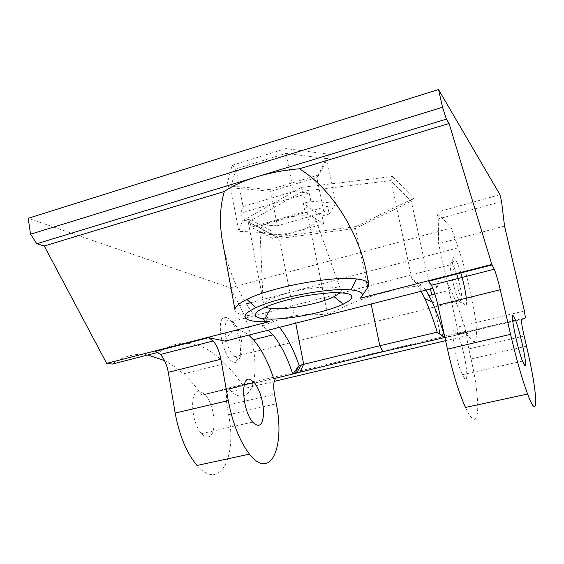 <?xml version="1.0" encoding="UTF-8"?>
<svg xmlns="http://www.w3.org/2000/svg" width="564" height="564" viewBox="0 0 564 564"><rect width="100%" height="100%" fill="white"/><g stroke="black" fill="none" stroke-linecap="round" stroke-linejoin="round"><path stroke-width="0.42" stroke-dasharray="2.82 2.11" d="M197.033 465.462C219.798 491.857 237.19 457.108 228.61 414.759L226.932 405.354C225.522 394.821 226.904 389.266 231.071 388.674L242.724 385.459L202.123 395.145L227.955 388.117L231.339 391.557C243.577 402.336 253.314 393.362 254.78 373.361C256.31 353.374 249.958 325.04 239.665 305.603L246.341 303.834M202.123 395.145L202.116 395.117C196.187 386.974 189.941 379.903 183.37 373.897C177.286 368.348 171.012 363.914 164.547 360.593M147.817 354.989C135.628 352.923 123.812 355.947 112.363 364.069M227.955 388.117L466.322 331.188L468.331 335.277C475.346 348.333 478.068 340.459 475.501 320.049C472.956 299.667 465.73 269.536 458.201 247.807L451.313 227.955L230.253 287.859L28.2 218.296M230.253 287.859L239.665 305.603M226.559 317.602C228.921 318.315 231.289 320.655 233.672 324.631C241.653 337.413 243.126 362.102 235.681 362.342C223.711 364.887 213.185 312.844 226.559 317.602M458.102 278.461C462.522 293.985 463.382 308.727 459.209 300.845L458.525 299.498C453.033 288.465 447.379 257.6 451.658 262.429L452.878 264.121L456.777 273.963M230.274 320.119C221.25 316.573 224.832 349.32 234.427 356.695L238.05 358.189C244.353 358.084 243.084 336.99 236.295 326.084L232.565 321.402L230.274 320.119M454.64 329.989C449.811 326.062 455.867 361.7 462.374 374.693C471.151 393.531 465.554 349.976 457.383 333.923L454.64 329.989M199.585 391.219C189.356 389.005 190.752 422.788 201.637 433.638C203.674 435.838 205.634 436.924 207.517 436.903C217.683 437.509 215.321 404.325 204.76 394.215L199.585 391.219M525.422 317.892L457.566 334.085L457.108 327.155L524.393 310.961M466.322 331.188L457.566 334.085M444.587 337.568L521.989 319.316M231.071 388.674L295.057 373.417M460.816 272.927C458.708 266.067 456.826 261.365 455.155 258.82L454.443 257.959C449.459 252.101 456.198 288.62 462.607 301.634C465.815 307.881 467.041 306.724 466.301 298.173M457.108 327.155L438.63 243.697L438.242 218.931L436.748 212.205L451.313 227.955M264.932 307.26L263.282 305.723C262.894 301.973 271.27 297.693 288.394 292.871C313.965 285.906 343.744 285.208 341.114 291.137L340.212 292.674M277.798 219.516C292.145 215.265 309.96 214.574 314.557 217.937L316.115 220.538C315.128 224.282 309.03 227.814 297.827 231.148C281.901 235.209 269.987 235.801 262.084 232.932L260.018 230.789C259.722 227.045 265.644 223.288 277.798 219.516L251.1 227.214L272.454 238.325L323.616 223.845L304.955 211.676L277.798 219.516M157.969 352.387L159.492 351.999L155.361 351.344M437.192 332.231L446.11 337.483L444.982 337.85L466.167 332.802C461.07 314.874 455.952 300.598 450.805 289.959C443.311 275.084 438.799 274.16 437.283 287.196L432.821 288.331M437.283 287.196L428.739 281.161M279.476 327.31C275.401 322.319 271.39 318.998 267.442 317.342L266.067 316.855L262.316 326.225L268.386 330.13M430.445 288.93L411.318 201.27L390.789 180.6L411.995 279.109C414.773 281.02 417.839 285.074 421.195 291.285M411.995 279.109L421.95 285.37L425.869 290.093M437.382 332.175L438.454 331.879L446.97 337.202L446.11 337.483L467.154 332.464L466.167 332.802L466.795 335.03L467.154 332.464M448.74 336.616L439.8 331.561L437.178 332.182M438.454 331.879L439.8 331.561M439.737 331.519L431.721 294.782M355.856 226.58L277.044 236.979L279.413 238.523L355.517 228.441L411.318 201.27L413.75 198.274L355.856 226.58L355.517 228.441L366.494 281.485M367.77 287.626L371.161 304.003M277.044 236.979L244.459 219.678L301.275 187.431L392.614 176.476L390.789 180.6L303.058 191.21L327.684 315.057C355.341 299.618 386.763 289.72 421.95 285.37M465.511 407.455C479.717 438.362 481.529 404.219 471.032 358.951L468.797 348.912C467.5 342.975 466.83 338.344 466.795 335.03M362.116 295.755L360.213 298.25M234.913 309.481C235.167 313.45 241.702 315.6 254.533 315.946C239.7 295.762 229.442 273.223 223.753 248.35M269.268 321.614L260.596 318.427M255.802 316.482L254.533 315.946M366.579 272.969L368.63 286.293M301.275 187.431L303.058 191.21L248.252 222.004L279.413 238.523L295.74 323.179M244.459 219.678L248.252 222.004L266.067 316.855M392.614 176.476L413.75 198.274M499.972 194.7L436.748 212.205M269.627 189.603L226.686 185.669L232.156 165.273L285.976 148.572L329.672 154.339L318.963 174.861L269.627 189.603L270.699 191.33L316.834 177.568L326.69 158.604L286.004 153.422L235.971 168.876L230.662 187.72L270.699 191.33L277.354 225.811L323.877 212.473L327.635 206.212L329.214 214.003L335.827 203.322L310.87 201.228L303.319 203.435L304.955 211.676M285.976 148.572L286.004 153.422L293.52 191.556L243.028 206.502L240.8 213.114L242.308 221.208L238.762 231.318L264.072 232.608L270.981 230.634L272.454 238.325M232.156 165.273L235.971 168.876L243.028 206.502M329.672 154.339L326.69 158.604L335.827 203.322M318.963 174.861L316.834 177.568L323.877 212.473M226.686 185.669L230.662 187.72L238.762 231.318M277.354 225.811L262.613 224.951L264.072 232.608M323.616 223.845L322.051 216.047L303.319 203.435M251.1 227.214L249.57 219.093L270.981 230.634M322.051 216.047L329.214 214.003M249.57 219.093L242.308 221.208M262.613 224.951L327.635 206.212M310.87 201.228L309.22 192.994L240.8 213.114M309.22 192.994L293.52 191.556M262.316 326.225C283.544 316.207 305.336 312.484 327.684 315.057M225.114 341.135C231.014 329.305 238.882 327.303 248.717 335.136M294.923 373.523L275.831 378.176M273.737 378.67L275.986 378.042M504.526 226.086L438.63 243.697M501.572 201.531L438.242 218.931M242.724 385.459L242.717 385.431C237.091 377.09 231.191 369.815 225.022 363.611C203.096 341.1 181.248 337.23 159.492 351.999M202.116 395.117L242.717 385.431M468.797 348.912L524.139 336.003M250.43 302.755L458.201 247.807M226.932 405.354L274.499 394.257M228.61 414.759L276.275 403.782M471.032 358.951L526.508 346.176M234.427 356.695L459.209 300.845M232.565 321.402L452.878 264.121M462.374 374.693L522.497 361.101M457.383 333.923L512.711 320.719M201.637 433.638L252.658 422.105M204.76 394.215L244.318 384.775M458.525 299.498L462.607 301.634M452.265 263.141L455.155 258.82M236.295 326.084L233.672 324.631M238.05 358.189L235.681 362.342M260.018 230.789L263.282 305.723M316.115 220.538L341.114 291.137M263.155 324.18L267.442 317.342M434.837 293.992L450.805 289.959M183.37 373.897L225.022 363.611M231.339 391.557L274.238 381.37M445.595 340.677L468.331 335.277"/><path stroke-width="0.85" d="M164.547 360.593L147.817 354.989M36.801 243.726L446.399 119.138L449.085 123.495L491.794 264.453L494.311 269.218C496.348 274.612 498.329 281.45 500.268 289.727L510.561 334.332C516.377 359.141 522.06 379.043 527.601 394.039C539.579 426.039 537.471 392.107 526.508 346.176L524.139 336.003C521.615 324.688 520.896 319.125 521.989 319.316L525.422 317.892L524.393 310.961L504.526 226.086L501.572 201.531L499.972 194.7L438.51 89.528L28.2 218.296L30.555 234.187L36.801 243.726L44.246 246.003L106.666 363.378L112.363 364.069L157.969 352.387M456.777 273.963L458.102 278.461M513.332 315.903L515.454 320.063C520.565 332.732 527.932 368.095 524.865 365.627L522.497 361.101C517.117 347.586 509.877 311.547 513.332 315.903M249.556 379.219L254.286 382.399C260.272 390.739 263.374 401.286 263.599 414.032C262.591 425.51 258.939 428.203 252.658 422.105C242.562 410.853 240.306 376.696 249.556 379.219M295.057 373.417L382.864 351.717L444.587 337.568M438.51 89.528L442.543 107.252L30.555 234.187M446.399 119.138L442.543 107.252M466.301 298.173C465.42 290.686 463.587 282.275 460.816 272.927M340.212 292.674L334.107 296.685C329.228 299.012 322.89 301.19 315.107 303.221C297.454 307.57 282.663 309.361 270.72 308.586L264.932 307.26M319.619 312.111C329.242 309.643 337.11 306.992 343.236 304.179L349.835 300.351C352.331 297.954 352.451 295.973 350.209 294.401C346.536 293.16 340.734 292.589 332.809 292.681C323.905 293.202 314.127 294.38 303.481 296.213C282.078 300.351 263.24 306.788 257.008 311.899C254.886 314.303 255.161 316.228 257.826 317.666L264.692 318.97C279.561 319.717 297.87 317.433 319.619 312.111M106.666 363.378L269.268 321.614C244.825 322.834 236.386 316.749 255.746 307.81C276.67 297.447 330.088 287.471 351.139 289.924C361.799 291.094 364.823 293.872 360.213 298.25L491.794 264.453M275.831 378.176C273.596 380.756 273.152 386.121 274.499 394.257L276.275 403.782C285.222 446.709 270.692 481.381 249.464 454.133C239.77 441.379 232.706 423.536 228.272 400.609L220.884 359.219C219.403 351.548 216.865 345.464 213.27 340.959L208.631 337.667L225.114 341.135L432.821 288.331M268.386 330.13L272.976 334.84C280.632 344.209 287.238 357.301 292.786 374.129L299.167 365.444C293.463 349.335 286.9 336.623 279.476 327.31M421.195 291.285L424.791 298.539C429.077 307.951 433.208 319.182 437.192 332.231L444.982 337.85C440.942 323.891 436.726 312.005 432.327 302.184L425.869 290.093M437.178 332.182L379.805 345.746L382.864 351.717M371.161 304.003L379.805 345.746L303.622 364.337L299.886 372.113M303.622 364.337L301.402 364.859L296.551 373.065L294.923 373.523L299.167 365.444M301.402 364.859L299.505 365.352M248.717 335.136L253.469 339.761C261.386 348.996 268.14 361.961 273.737 378.67L294.923 373.523M431.721 294.782L430.445 288.93M366.494 281.485L367.77 287.626M223.753 248.35L221.934 238.361C219.375 220.876 220.186 205.254 224.359 191.499C231.797 186.092 242.471 181.241 256.38 176.934C270.459 172.711 284.813 169.99 299.428 168.784L449.085 123.495M351.139 289.924L356.434 278.961C364.323 279.864 368.496 281.669 368.941 284.369L368.63 286.293L362.116 295.755M356.434 278.961C332.52 275.683 270.635 287.196 246.933 299.421C239.129 303.277 235.125 306.633 234.913 309.481L221.934 238.361M260.596 318.427L255.802 316.482M299.428 168.784C331.103 187.932 358.894 232.523 366.579 272.969L368.884 284.087M295.74 323.179L303.672 364.266M492.175 264.883L428.739 281.161L431.488 285.257C433.892 290.446 436.014 297.108 437.847 305.251L447.449 349.144C452.948 373.537 458.969 392.974 465.511 407.455L527.601 394.039M208.631 337.667L155.361 351.344L160.409 354.453C164.265 358.796 166.895 364.746 168.291 372.303L175.171 413.074C179.366 435.641 186.649 453.103 197.033 465.462L249.464 454.133M44.246 246.003L224.359 191.499M246.341 303.834L250.43 302.755M437.847 305.251L500.268 289.727M168.291 372.303L220.884 359.219M175.171 413.074L228.272 400.609M447.449 349.144L510.561 334.332M512.711 320.719L515.454 320.063M244.318 384.775L254.286 382.399M270.72 308.586L264.692 318.97M334.107 296.685L343.236 304.179M432.327 302.184L424.791 298.539M429.042 295.458L434.837 293.992M255.746 307.81L246.933 299.421M253.469 339.761L272.976 334.84M431.488 285.257L494.311 269.218M160.409 354.453L213.27 340.959M274.238 381.37L445.595 340.677"/></g></svg>
